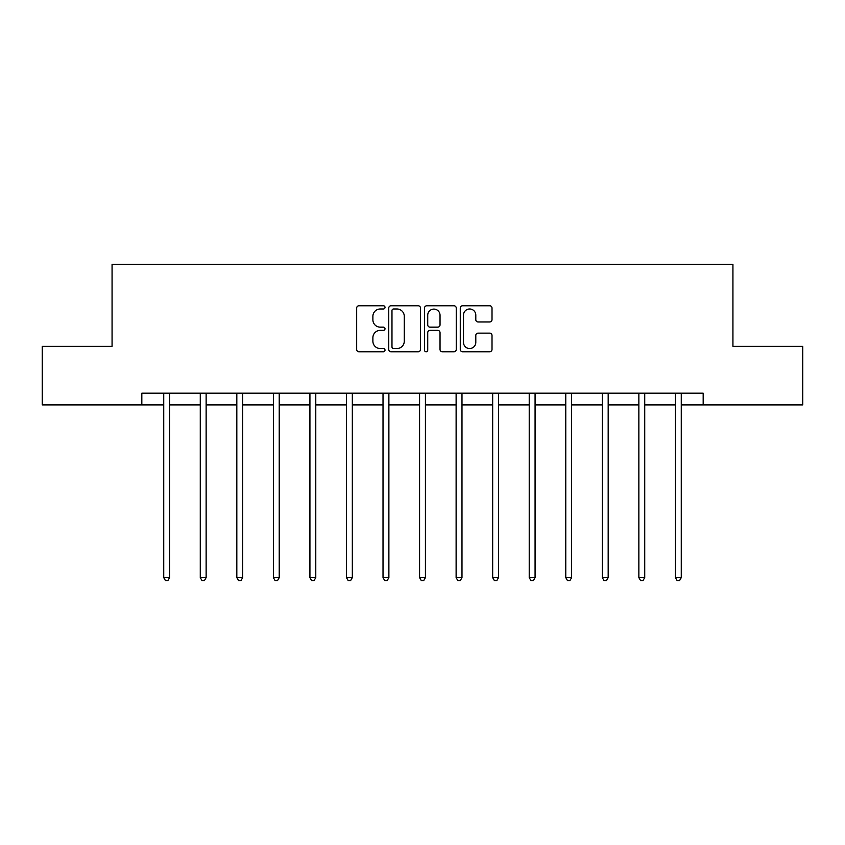 <?xml version="1.0" encoding="UTF-8"?>
<svg xmlns="http://www.w3.org/2000/svg" width="845" height="845" viewBox="0 0 845 845"><rect width="100%" height="100%" fill="white"/><g stroke="black" fill="none" stroke-linecap="round" stroke-linejoin="round"><path stroke-width="1.27" d="M385.014 307.379A1.605 1.605 0 0 0 383.408 305.763L358.967 305.763A2.303 2.303 0 0 0 356.674 308.066L356.674 349.46A2.303 2.303 0 0 0 358.967 351.763L383.408 351.763A1.605 1.605 0 0 0 385.014 350.147A1.605 1.605 0 0 0 383.408 348.541L380.239 348.541A7.362 7.362 0 0 1 372.888 341.179L372.888 337.725A7.362 7.362 0 0 1 380.239 330.374L383.408 330.374A1.605 1.605 0 0 0 385.014 328.758A1.605 1.605 0 0 0 383.408 327.152L380.239 327.152A7.362 7.362 0 0 1 372.888 319.79L372.888 316.347A7.362 7.362 0 0 1 380.239 308.985L383.408 308.985A1.605 1.605 0 0 0 385.014 307.379M489.709 321.977A2.303 2.303 0 0 0 492.012 319.674L492.012 308.066A2.303 2.303 0 0 0 489.709 305.763L462.574 305.763A2.303 2.303 0 0 0 460.271 308.066L460.271 349.46A2.303 2.303 0 0 0 462.574 351.763L489.709 351.763A2.303 2.303 0 0 0 492.012 349.46L492.012 335.433A2.303 2.303 0 0 0 489.709 333.131L478.09 333.131A2.303 2.303 0 0 0 475.798 335.433L475.798 342.383A6.147 6.147 0 0 1 469.64 348.541A6.147 6.147 0 0 1 463.493 342.383L463.493 315.132A6.147 6.147 0 0 1 469.64 308.985A6.147 6.147 0 0 1 475.798 315.132L475.798 319.674A2.303 2.303 0 0 0 478.09 321.977L489.709 321.977M141.823 404.903L42.25 404.903L42.25 346.334L112.068 346.334L112.068 264.337L732.932 264.337L732.932 346.334L802.75 346.334L802.75 404.903L703.177 404.903L703.177 393.189L141.823 393.189L141.823 404.903L163.729 404.903M420.483 308.066A2.303 2.303 0 0 0 418.19 305.763L391.055 305.763A2.303 2.303 0 0 0 388.753 308.066L388.753 349.46A2.303 2.303 0 0 0 391.055 351.763L418.19 351.763A2.303 2.303 0 0 0 420.483 349.46L420.483 308.066M426.809 305.763L453.945 305.763A2.303 2.303 0 0 1 456.247 308.066L456.247 349.46A2.303 2.303 0 0 1 453.945 351.763L442.336 351.763A2.303 2.303 0 0 1 440.034 349.46L440.034 332.666A2.303 2.303 0 0 0 437.731 330.374L430.031 330.374A2.303 2.303 0 0 0 427.728 332.666L427.728 350.147A1.605 1.605 0 0 1 426.123 351.763A1.605 1.605 0 0 1 424.517 350.147L424.517 308.066A2.303 2.303 0 0 1 426.809 305.763M169.581 404.903L200.276 404.903M206.138 404.903L236.822 404.903M242.684 404.903L273.379 404.903M279.23 404.903L309.925 404.903M315.776 404.903L346.471 404.903M352.333 404.903L383.017 404.903M388.88 404.903L419.574 404.903M425.426 404.903L456.12 404.903M461.983 404.903L492.667 404.903M498.529 404.903L529.223 404.903M535.075 404.903L565.77 404.903M571.621 404.903L602.316 404.903M608.178 404.903L638.862 404.903M644.724 404.903L675.419 404.903M681.271 404.903L703.177 404.903M393.58 308.985A1.605 1.605 0 0 0 391.974 310.59L391.974 346.925A1.605 1.605 0 0 0 393.58 348.541L396.918 348.541A7.362 7.362 0 0 0 404.28 341.179L404.28 316.347A7.362 7.362 0 0 0 396.918 308.985L393.58 308.985M440.034 315.248A6.147 6.147 0 0 0 433.886 309.101A6.147 6.147 0 0 0 427.728 315.248L427.728 324.85A2.303 2.303 0 0 0 430.031 327.152L437.731 327.152A2.303 2.303 0 0 0 440.034 324.85L440.034 315.248M169.898 393.189L169.75 393.538A2.345 2.345 0 0 0 169.581 394.404L169.581 577.621L163.729 577.621L163.729 394.404A2.345 2.345 0 0 0 163.56 393.538L163.423 393.189M169.581 577.621L167.828 580.663L165.483 580.663L163.729 577.621M206.444 393.189L206.307 393.538A2.345 2.345 0 0 0 206.138 394.404L206.138 577.621L200.276 577.621L200.276 394.404A2.345 2.345 0 0 0 200.107 393.538L199.969 393.189M206.138 577.621L204.374 580.663L202.039 580.663L200.276 577.621M242.99 393.189L242.853 393.538A2.345 2.345 0 0 0 242.684 394.404L242.684 577.621L236.822 577.621L236.822 394.404A2.345 2.345 0 0 0 236.653 393.538L236.515 393.189M242.684 577.621L240.931 580.663L238.586 580.663L236.822 577.621M279.537 393.189L279.399 393.538A2.345 2.345 0 0 0 279.23 394.404L279.23 577.621L273.379 577.621L273.379 394.404A2.345 2.345 0 0 0 273.21 393.538L273.072 393.189M279.23 577.621L277.477 580.663L275.132 580.663L273.379 577.621M316.093 393.189L315.956 393.538A2.345 2.345 0 0 0 315.776 394.404L315.776 577.621L309.925 577.621L309.925 394.404A2.345 2.345 0 0 0 309.756 393.538L309.619 393.189M315.776 577.621L314.023 580.663L311.678 580.663L309.925 577.621M352.64 393.189L352.502 393.538A2.345 2.345 0 0 0 352.333 394.404L352.333 577.621L346.471 577.621L346.471 394.404A2.345 2.345 0 0 0 346.302 393.538L346.165 393.189M352.333 577.621L350.569 580.663L348.235 580.663L346.471 577.621M389.186 393.189L389.049 393.538A2.345 2.345 0 0 0 388.88 394.404L388.88 577.621L383.017 577.621L383.017 394.404A2.345 2.345 0 0 0 382.848 393.538L382.711 393.189M388.88 577.621L387.126 580.663L384.781 580.663L383.017 577.621M425.732 393.189L425.595 393.538A2.345 2.345 0 0 0 425.426 394.404L425.426 577.621L419.574 577.621L419.574 394.404A2.345 2.345 0 0 0 419.405 393.538L419.268 393.189M425.426 577.621L423.672 580.663L421.328 580.663L419.574 577.621M462.289 393.189L462.152 393.538A2.345 2.345 0 0 0 461.983 394.404L461.983 577.621L456.12 577.621L456.12 394.404A2.345 2.345 0 0 0 455.951 393.538L455.814 393.189M461.983 577.621L460.219 580.663L457.874 580.663L456.12 577.621M498.835 393.189L498.698 393.538A2.345 2.345 0 0 0 498.529 394.404L498.529 577.621L492.667 577.621L492.667 394.404A2.345 2.345 0 0 0 492.498 393.538L492.36 393.189M498.529 577.621L496.765 580.663L494.431 580.663L492.667 577.621M535.381 393.189L535.244 393.538A2.345 2.345 0 0 0 535.075 394.404L535.075 577.621L529.223 577.621L529.223 394.404A2.345 2.345 0 0 0 529.044 393.538L528.907 393.189M535.075 577.621L533.322 580.663L530.977 580.663L529.223 577.621M571.928 393.189L571.79 393.538A2.345 2.345 0 0 0 571.621 394.404L571.621 577.621L565.77 577.621L565.77 394.404A2.345 2.345 0 0 0 565.601 393.538L565.463 393.189M571.621 577.621L569.868 580.663L567.523 580.663L565.77 577.621M608.485 393.189L608.347 393.538A2.345 2.345 0 0 0 608.178 394.404L608.178 577.621L602.316 577.621L602.316 394.404A2.345 2.345 0 0 0 602.147 393.538L602.01 393.189M608.178 577.621L606.414 580.663L604.069 580.663L602.316 577.621M645.031 393.189L644.893 393.538A2.345 2.345 0 0 0 644.724 394.404L644.724 577.621L638.862 577.621L638.862 394.404A2.345 2.345 0 0 0 638.693 393.538L638.556 393.189M644.724 577.621L642.961 580.663L640.626 580.663L638.862 577.621M681.577 393.189L681.44 393.538A2.345 2.345 0 0 0 681.271 394.404L681.271 577.621L675.419 577.621L675.419 394.404A2.345 2.345 0 0 0 675.25 393.538L675.102 393.189M681.271 577.621L679.517 580.663L677.172 580.663L675.419 577.621"/></g></svg>
